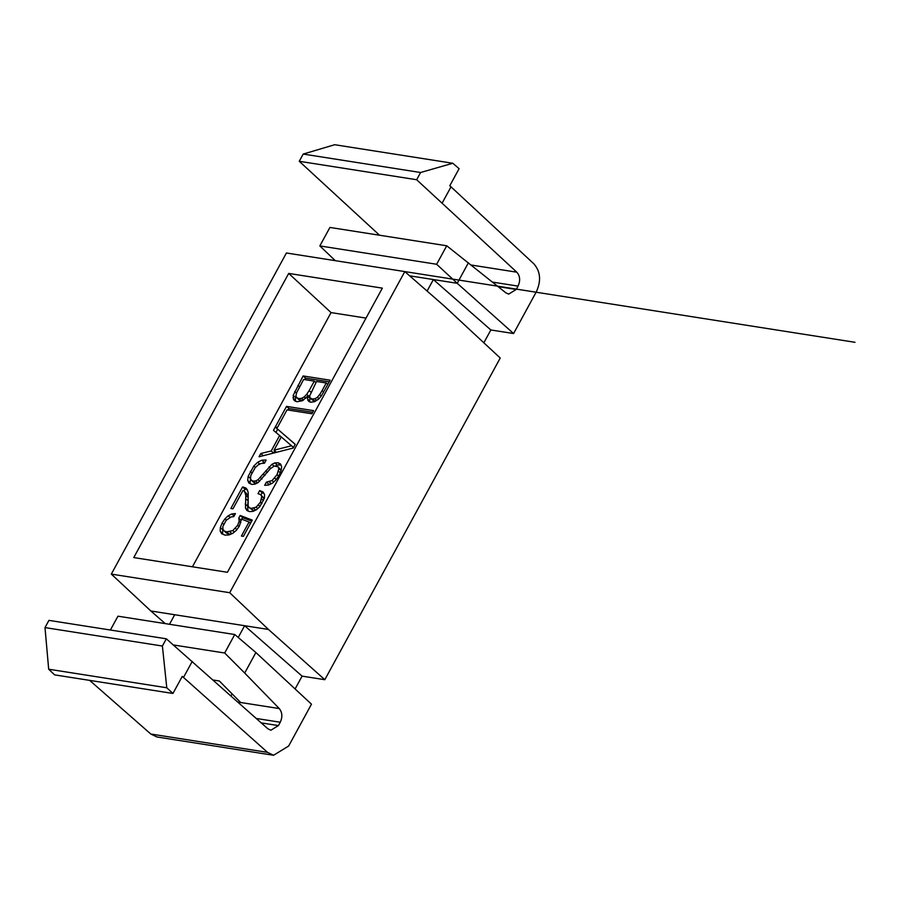 <?xml version="1.0" encoding="UTF-8"?>
<svg xmlns="http://www.w3.org/2000/svg" width="900" height="900" viewBox="0 0 900 900"><rect width="100%" height="100%" fill="white"/><g stroke="black" fill="none" stroke-linecap="round" stroke-linejoin="round"><path stroke-width="1.35" d="M238.219 637.47L244.62 625.714L268.47 629.46L324.821 679.702L302.096 676.136L244.62 625.714L150.862 610.988L165.24 623.61M174.701 614.734L169.504 624.274M261.27 722.903L278.415 725.591L280.249 722.239C282.656 716.962 282.33 712.406 279.259 708.559L244.699 673.054L255.881 652.534L311.479 704.183L288.664 746.01L273.555 755.28L267.536 752.366L150.806 734.029L156.926 736.965M302.096 676.136L295.099 688.961M150.862 610.988L111.319 574.11L286.414 252.99L404.798 271.586L444.634 306.371L500.231 358.02L324.821 679.702M490.849 329.963L433.384 279.551L457.223 283.298L513.585 333.54L490.849 329.963L483.851 342.799M409.646 275.827L433.384 279.551L427.106 291.06M498.15 286.627L516.229 289.474L518.051 286.11C520.526 280.642 520.11 275.996 516.814 272.194L416.655 179.73L299.261 161.291L303.199 154.069L420.593 172.507L416.655 179.73M516.229 289.474L508.669 294.109L505.924 292.871L446.726 245.779L329.929 227.441L319.849 245.925L335.272 260.674M278.415 725.591L270.866 730.226L267.851 728.764L166.331 638.809L48.938 620.37L45 627.592L162.394 646.031L166.331 638.809M237.904 702.067L279.259 708.559M192.442 566.786L331.054 312.593L366.019 318.094M288.697 273.42L382.354 288.135L227.419 572.288L133.763 557.572L288.697 273.42L331.054 312.593M286.526 406.384L275.243 427.061L277.47 427.41L287.032 409.871L311.873 413.775L313.582 410.636L286.526 406.384L288.934 408.555L288.124 410.04M295.189 444.364L275.243 427.061L273.454 430.346L279.608 435.544L271.215 450.956L260.831 453.499L259.043 456.784L293.175 448.054L295.223 444.296L275.243 427.061L277.65 429.233L275.918 432.428M312.683 412.279L288.934 408.555M260.831 453.499L263.216 455.715M271.215 450.956L273.555 453.071M266.918 454.77L263.239 455.67M279.608 435.544L281.227 437.006M274.815 450.923L273.656 453.049M303.12 375.952L293.197 395.348L293.603 399.701L296.966 401.771L302.535 400.691L307.598 396.214L307.373 398.509L308.936 401.535L310.657 402.221L314.674 401.67L318.746 399.004L321.424 395.809L330.176 380.194L303.12 375.952L305.527 378.124L304.718 379.609M329.276 381.848L305.527 378.124M307.845 400.331L309.364 401.704M307.373 398.509L310.118 402.007M307.598 396.214L309.994 398.385L309.769 400.68M293.603 399.701L295.2 401.141M292.995 397.744L295.853 401.377M293.197 395.348L295.605 397.519L295.402 399.915M294.694 391.556L296.505 393.199M296.111 396.225L295.605 397.519M297.956 385.414L299.576 386.865M265.995 459.99L261.787 460.215L257.692 462.251L253.856 465.986L248.175 476.348L247.691 480.296L248.861 483.007L251.674 484.38L254.936 484.166L258.176 482.569L270.551 468.506L274.298 466.043L278.1 466.796L278.887 468.574L277.054 474.637L272.104 480.566L266.434 482.108L264.679 485.336L268.605 485.032L272.441 483.154L276.007 479.846L279.191 475.132L281.194 470.329L281.644 466.582L280.564 463.984L278.044 462.769L274.871 462.881L271.946 464.287L257.94 479.79L255.611 480.971L253.17 481.106L251.269 480.184L250.481 478.26L250.841 475.425L255.15 467.741L258.097 464.951L261.225 463.421L264.42 463.252L266.13 460.114M251.269 480.184L253.665 482.355L255.578 483.277L253.17 481.106M255.611 480.971L257.659 482.827M256.882 483.21L255.578 483.277M257.94 479.79L259.605 481.298M260.381 477.495L262.035 478.991M263.227 474.064L264.892 475.571M265.624 470.936L267.322 472.466M268.942 466.965L270.596 468.461M271.946 464.287L274.039 466.166M274.871 462.881L277.279 465.053L275.276 466.02M278.044 462.769L280.451 464.94L277.279 465.053M281.093 465.244L280.451 464.94M266.434 482.108L268.841 484.279L268.425 485.044M269.336 481.894L271.339 483.694M270.371 484.166L268.841 484.279M272.104 480.566L273.69 482.006M274.714 478.091L276.255 479.475M277.054 474.637L278.584 476.021M278.516 471.206L280.192 472.725M278.887 468.574L281.093 470.565M278.1 466.796L281.149 470.43M247.691 480.296L250.729 483.919M248.175 476.348L250.571 478.519L250.099 482.468M250.279 471.364L251.966 472.882M253.856 465.986L255.465 467.438M257.692 462.251L259.774 464.13M261.787 460.215L264.195 462.386L262.204 463.376M264.915 462.341L264.195 462.386M243.371 487.103L242.55 487.024L230.861 508.478L232.965 508.804L242.977 490.455L244.507 491.31L245.801 495.382L245.486 508.084L246.881 510.48L249.458 511.605L252.968 511.38L256.489 509.715L259.74 506.767L264.42 498.105L264.544 494.505L262.991 491.94L259.706 490.545L257.996 493.684L260.561 494.606L261.787 496.395L260.392 502.267L256.162 507.184L251.089 508.455L249.154 507.577L248.107 505.766L248.22 492.817L247.433 489.915L245.857 488.014L243.371 487.103L245.768 489.274L244.958 489.195L243.968 491.006M242.55 487.024L244.958 489.195M247.399 489.87L245.768 489.274M249.154 507.577L253.496 510.626L251.089 508.455M253.676 508.286L255.679 510.098M254.734 510.548L253.496 510.626M256.162 507.184L257.726 508.59M258.435 505.114L259.942 506.475M260.392 502.267L261.911 503.64M261.697 498.971L263.441 500.535M261.787 496.395L264.195 498.656M260.561 494.606L264.195 498.566M259.706 490.545L262.114 492.716L260.91 494.921M263.925 493.493L262.114 492.716M245.486 508.084L248.411 511.144M245.227 503.921L247.635 506.093L247.894 510.255M245.711 498.623L248.051 500.738M247.984 502.29L247.635 506.093M245.801 495.382L248.197 497.554L248.164 499.072M245.419 492.998L247.826 495.169L248.197 497.554M244.507 491.31L247.826 495.169M231.795 513.934L228.24 515.756L225 518.76L222.143 522.956L220.343 527.524L220.196 531.169L221.749 533.779L225.023 535.129L229.016 534.926L232.909 533.261L236.43 530.257L239.377 526.129L241.391 519.053L249.053 522.011L241.403 536.04L243.394 536.355L252.259 520.099L240.199 515.464L238.77 518.085L239.186 521.134L237.667 525.285L232.763 530.606L226.676 531.877L224.145 530.91L222.874 529.11L222.851 526.523L226.148 520.335L231.109 516.926L233.741 516.668L235.429 513.574L231.795 513.934L234.101 516.015M224.145 530.91L226.541 533.081L229.084 534.049L226.676 531.877M229.815 531.743L231.953 533.678M231.289 533.959L229.084 534.049M232.763 530.606L234.338 532.035M235.44 528.401L236.846 529.673M237.667 525.285L239.062 526.556M239.186 521.134L240.851 522.641M238.77 518.085L241.234 520.605M240.199 515.464L242.606 517.635L241.751 519.199M251.696 521.123L242.606 517.635M249.053 522.011L250.504 523.327M220.196 531.169L223.234 534.386M220.343 527.524L222.75 529.695L222.604 533.34M222.143 522.956L223.695 524.351M225 518.76L226.451 520.065M228.24 515.756L230.085 517.421M233.989 516.217L232.954 516.746M315.585 401.062L312.559 400.129L310.151 397.957L309.623 396.022L316.541 381.465L326.25 382.984L327.859 384.446M309.769 395.483L308.554 397.08M302.625 400.624L298.991 399.757L296.595 397.586L295.92 395.674L296.618 392.738L303.626 379.44L314.314 381.116L315.934 382.567M291.577 445.736L274.028 450.202L281.261 436.939L293.501 447.469M274.028 450.202L276.39 452.351M326.25 382.984L322.099 390.6L323.696 392.04M322.099 390.6L319.691 394.56L321.277 395.978M319.691 394.56L317.385 397.294L318.971 398.723M317.385 397.294L314.944 398.767L316.699 400.343M314.944 398.767L312.266 398.959L314.674 401.13M312.266 398.959L310.151 397.957M314.314 381.116L309.161 390.577L310.882 392.13M309.161 390.577L306.709 394.324L309.116 396.495M306.709 394.324L304.155 396.968L305.662 398.317M304.155 396.968L301.522 398.363L303.424 400.072M301.522 398.363L298.845 398.554L301.241 400.725M298.845 398.554L296.595 397.586M213.188 680.029L219.364 680.996L240.649 702.495M232.11 693.877L230.996 695.914M244.699 673.054L224.674 653.006L173.385 644.951M110.396 630.023L117.956 616.185L234.754 634.523L255.881 652.534M224.674 653.006L234.754 634.523M268.47 629.46L229.703 592.706L404.798 271.586M229.703 592.706L111.319 574.11M468.405 262.778L457.223 283.298L436.646 264.262L446.726 245.779M436.646 264.262L319.849 245.925M379.564 235.237L299.261 161.291M442.238 202.928L451.012 186.84L449.786 185.749L459.101 168.66L452.779 163.26L334.676 144.72L303.199 154.069M192.263 661.376L183.487 677.452L182.261 676.373L172.946 693.461L54.608 674.876L48.679 669.217L45 627.592M452.779 163.26L420.593 172.507M172.946 693.461L166.781 687.769L48.679 669.217M166.781 687.769L162.394 646.031M89.64 680.377L150.806 734.029M183.499 677.441L267.536 752.366M513.585 333.54L536.389 291.701C541.327 280.766 540.495 271.485 533.903 263.869L451.012 186.84M166.433 473.029L286.414 252.99L855 342.304M471.218 265.028L516.814 272.194M492.491 282.094L518.051 286.11M256.309 718.47L280.249 722.239M156.904 736.965L273.566 755.28"/></g></svg>
